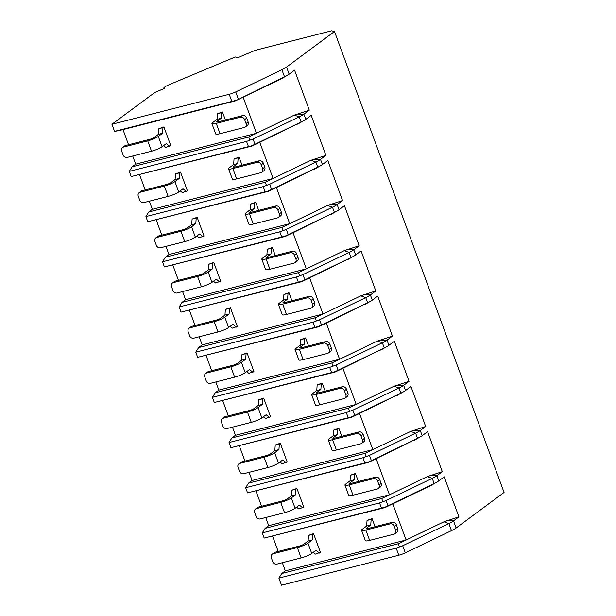 <?xml version="1.0" encoding="UTF-8"?>
<svg xmlns="http://www.w3.org/2000/svg" width="616" height="616" viewBox="0 0 616 616"><rect width="100%" height="100%" fill="white"/><g stroke="black" fill="none" stroke-linecap="round" stroke-linejoin="round"><path stroke-width="0.92" d="M334.48 31.508L286.54 67.067A13.968 2.425 159.8 0 1 281.897 69.724L235.72 91.923A6.984 1.217 159.8 0 1 229.214 94.294L111.935 124.27L154.824 92.462L164.187 88.527A9.078 1.578 159.8 0 1 163.787 88.257A9.078 1.578 159.8 0 1 169.662 84.469L235.235 56.972L237.884 57.627L252.83 51.351A6.984 1.217 159.8 0 1 257.842 49.65L331.601 30.8L334.48 31.508L504.065 492.438L456.133 527.997A13.968 2.425 159.8 0 1 451.49 530.653L405.313 552.852A6.984 1.217 159.8 0 1 398.798 555.224L281.52 585.2L278.909 578.101L281.766 573.511L285.339 570.863L406.09 540.001L398.375 543.712L281.766 573.511M111.935 124.27L114.545 131.37L118.826 130.661L235.435 100.855L284.515 76.823A13.968 2.425 -20.2 0 0 287.325 75.344A13.968 2.425 -20.2 0 0 289.15 74.166L294.564 70.147L309.294 110.172L303.88 114.191A13.968 2.425 159.8 0 1 299.237 116.847L253.06 139.047L246.546 141.418L129.275 171.394L132.132 166.813L135.705 164.164L256.449 133.302L248.741 137.006L132.132 166.813M129.275 171.394L131.169 176.561L251.829 145.769L301.139 122.014A13.968 2.425 -20.2 0 0 303.957 120.536A13.968 2.425 -20.2 0 0 305.782 119.358L311.195 115.338L325.918 155.363L320.505 159.382A13.968 2.425 159.8 0 1 315.862 162.039L269.685 184.238L263.178 186.609L145.9 216.586L147.802 221.752L268.453 190.952L317.764 167.198A13.968 2.425 -20.2 0 0 320.582 165.719A13.968 2.425 -20.2 0 0 322.407 164.541L327.82 160.53L342.55 200.554L337.129 204.566A13.968 2.425 159.8 0 1 332.494 207.222L286.317 229.422L279.803 231.801L162.524 261.777L164.426 266.936L285.077 236.144L334.388 212.389A13.968 2.425 -20.2 0 0 337.206 210.911A13.968 2.425 -20.2 0 0 339.031 209.733L344.444 205.721L359.174 245.745L353.761 249.757A13.968 2.425 159.8 0 1 349.118 252.414L302.941 274.613L296.427 276.992L179.148 306.96L181.05 312.127L301.701 281.335L351.02 257.58A13.968 2.425 -20.2 0 0 353.838 256.102A13.968 2.425 -20.2 0 0 355.655 254.924L361.076 250.905L375.798 290.929L370.385 294.949A13.968 2.425 159.8 0 1 365.742 297.605L319.565 319.804L313.051 322.176L195.78 352.152L197.674 357.319L318.333 326.526L367.644 302.764A13.968 2.425 -20.2 0 0 370.462 301.293A13.968 2.425 -20.2 0 0 372.287 300.115L377.7 296.096L392.423 336.12L387.01 340.14A13.968 2.425 159.8 0 1 382.367 342.789L336.19 364.995L329.683 367.367L212.405 397.343L214.306 402.51L334.958 371.71L384.269 347.955A13.968 2.425 -20.2 0 0 387.087 346.477A13.968 2.425 -20.2 0 0 388.912 345.299L394.325 341.287L409.055 381.312L403.634 385.323A13.968 2.425 159.8 0 1 398.999 387.98L352.822 410.179L346.308 412.558L229.029 442.534L230.931 447.693L351.582 416.901L400.893 393.147A13.968 2.425 -20.2 0 0 403.711 391.668A13.968 2.425 -20.2 0 0 405.536 390.49L410.949 386.478L425.679 426.503L420.266 430.515A13.968 2.425 159.8 0 1 415.623 433.171L369.446 455.37L362.932 457.75L245.653 487.718L247.555 492.885L368.214 462.092L417.525 438.338A13.968 2.425 -20.2 0 0 420.343 436.86A13.968 2.425 -20.2 0 0 422.168 435.681L427.581 431.662L442.303 471.687L436.89 475.706A13.968 2.425 159.8 0 1 432.247 478.363L386.07 500.562L379.564 502.933L262.285 532.909L264.187 538.076L384.838 507.284L434.149 483.522A13.968 2.425 -20.2 0 0 436.967 482.051A13.968 2.425 -20.2 0 0 438.792 480.873L444.205 476.853L458.928 516.878L453.515 520.897A13.968 2.425 159.8 0 1 448.872 523.546L402.695 545.745L396.188 548.125L278.909 578.101M265.712 517.525L268.715 525.671L389.458 494.817L376.16 458.666L417.525 438.338L415.623 433.171L410.68 431.431L372.834 449.626L359.536 413.475L400.893 393.147L398.999 387.98L394.055 386.24L356.21 404.435L342.904 368.283L384.269 347.955L382.367 342.789L377.431 341.048L339.585 359.244L326.28 323.092L367.644 302.764L365.742 297.605L360.799 295.865L322.953 314.06L309.656 277.908L351.02 257.58L349.118 252.414L344.175 250.674L306.329 268.869L293.031 232.717L334.388 212.389L332.494 207.222L327.55 205.482L289.705 223.677L276.399 187.526L317.764 167.198L315.862 162.039L310.918 160.291L273.073 178.486L259.775 142.334L301.139 122.014L299.237 116.847L294.294 115.107L309.294 110.172M259.775 142.334L252.067 146.046L131.169 176.561M139.609 174.782L145.191 189.944M149.334 201.201L152.329 209.348L273.073 178.486L265.365 182.197L266.397 185.362M145.9 216.586L148.756 211.996L152.329 209.348M276.399 187.526L268.692 191.237L147.802 221.752M156.241 219.974L161.816 235.135M165.958 246.392L168.953 254.539L289.705 223.677L281.989 227.389L283.021 230.553M162.524 261.777L165.381 257.188L168.953 254.539M293.031 232.717L285.316 236.421L164.426 266.936M172.865 265.165L178.44 280.326M182.582 291.576L185.585 299.73L306.329 268.869L298.621 272.572L299.645 275.745M179.148 306.96L182.013 302.379L185.585 299.73M309.656 277.908L301.94 281.612L181.05 312.127M189.489 310.356L195.072 325.51M199.207 336.767L202.21 344.914L322.953 314.06L315.246 317.764L316.278 320.936M195.78 352.152L198.637 347.57L202.21 344.914M326.28 323.092L318.572 326.803L197.674 357.319M206.121 355.54L211.696 370.701M215.839 381.959L218.834 390.105L339.585 359.244L331.87 362.955L332.902 366.12M212.405 397.343L215.261 392.754L218.834 390.105M342.904 368.283L335.196 371.995L214.306 402.51M222.746 400.731L228.32 415.892M232.463 427.142L235.458 435.296L356.21 404.435L348.494 408.146L349.526 411.311M229.029 442.534L231.893 437.945L235.458 435.296M359.536 413.475L351.821 417.178L230.931 447.693M239.37 445.922L244.945 461.084M249.087 472.333L252.09 480.488L372.834 449.626L365.126 453.33L366.15 456.502M245.653 487.718L248.518 483.137L252.09 480.488M376.16 458.666L368.453 462.37L247.555 492.885M255.994 491.114L261.577 506.267M262.285 532.909L265.142 528.32L268.715 525.671M451.49 530.653L448.872 523.546L443.936 521.806L406.09 540.001L392.785 503.85L385.077 507.561L264.187 538.076M272.626 536.297L278.201 551.459M282.344 562.716L285.339 570.863M122.984 129.599L128.559 144.752M132.702 156.01L135.705 164.164M248.741 137.006L249.773 140.179M294.294 115.107L256.449 133.302L243.151 97.151L280.996 78.956L287.325 75.344M163.556 145.684L165.743 147.409L170.794 145.661L163.902 126.934L158.851 128.69L162.947 127.643L162.562 133.272L158.458 134.319L158.851 128.69M225.41 120.004L222.461 111.973L217.41 113.729L221.506 112.674L221.113 118.311L217.017 119.358L217.41 113.729M235.435 100.855L243.151 97.151M114.545 131.37L235.196 100.577M398.375 543.712L399.407 546.877M313.197 552.383L315.377 554.115L320.428 552.36L313.544 533.641L308.493 535.396L312.589 534.349L312.197 539.978L308.1 541.025L308.493 535.396M375.052 526.703L372.095 518.672L367.044 520.428L371.148 519.38L370.755 525.009L366.651 526.056L367.044 520.428M392.785 503.85L430.63 485.662L436.967 482.051M443.936 521.806L458.928 516.878M430.63 485.662L434.149 483.522L432.247 478.363L427.304 476.622L381.751 498.521L265.142 528.32M381.751 498.521L382.782 501.693M296.573 507.199L298.752 508.924L303.804 507.176L296.912 488.45L291.861 490.205L295.965 489.158L295.572 494.787L291.476 495.834L291.861 490.205M358.427 481.52L355.471 473.488L350.419 475.236L354.516 474.189L354.123 479.825L350.027 480.873L350.419 475.236M420.343 436.86L414.006 440.471M427.304 476.622L442.303 471.687M365.126 453.33L248.518 483.137M279.941 462.008L282.128 463.74L287.179 461.985L280.288 443.258L275.236 445.014L279.333 443.967L278.948 449.603L274.844 450.65L275.236 445.014M341.795 436.328L338.846 428.297L333.795 430.053L337.891 429.005L337.499 434.634L333.402 435.681L333.795 430.053M403.711 391.668L397.382 395.28M410.68 431.431L425.679 426.503M267.891 467.529L264.087 457.203L239.793 463.409A3.496 2.957 -126.6 0 0 238.9 463.833A3.496 2.957 -126.6 0 0 238.053 467.39L239.478 471.263A3.496 2.957 -126.6 0 0 243.59 473.743L267.891 467.529A8.385 1.455 159.8 0 0 278.486 463.086L282.744 459.929L286.224 462.693M238.9 463.833L240.979 462.293A3.496 2.957 53.4 0 1 241.872 461.869L266.174 455.655A3.496 0.608 159.8 0 0 270.593 453.807L274.844 450.65M264.087 457.203A8.385 1.455 -20.2 0 0 274.69 452.752L278.948 449.603M356.903 433.479L332.601 439.693L336.398 450.019L360.699 443.813A3.496 2.957 -126.6 0 0 361.592 443.389A3.496 2.957 -126.6 0 0 362.439 439.832L361.014 435.959A3.496 2.957 -126.6 0 0 356.903 433.479L358.982 431.939L334.68 438.145A3.496 0.608 159.8 0 1 332.894 438.245A3.496 0.608 159.8 0 1 333.241 437.791L337.499 434.634M333.402 435.681L329.144 438.838A8.385 1.455 -20.2 0 0 328.305 439.94A8.385 1.455 -20.2 0 0 332.601 439.693M362.439 439.832L364.526 438.292A3.496 2.957 53.4 0 1 363.679 441.841L361.592 443.389M364.526 438.292L363.101 434.419A3.496 2.957 53.4 0 0 358.982 431.939M280.288 443.258L279.333 443.967M336.398 450.019A8.385 1.455 159.8 0 1 332.109 450.265L328.305 439.94M338.846 428.297L337.891 429.005M348.494 408.146L231.893 437.945M263.317 416.816L265.496 418.549L270.547 416.793L263.663 398.075L258.612 399.83L262.709 398.775L262.316 404.412L258.22 405.459L258.612 399.83M325.171 391.137L322.214 383.106L317.163 384.861L321.267 383.814L320.874 389.443L316.778 390.49L317.163 384.861M387.087 346.477L380.75 350.088M394.055 386.24L409.055 381.312M251.266 422.337L247.463 412.012L223.161 418.226A3.496 2.957 -126.6 0 0 222.268 418.641A3.496 2.957 -126.6 0 0 221.421 422.199L222.846 426.072A3.496 2.957 -126.6 0 0 226.965 428.551L251.266 422.337A8.385 1.455 159.8 0 0 261.862 417.894L266.12 414.737L269.6 417.502M222.268 418.641L224.355 417.101A3.496 2.957 53.4 0 1 225.248 416.678L249.549 410.464A3.496 0.608 159.8 0 0 253.961 408.616L258.22 405.459M247.463 412.012A8.385 1.455 -20.2 0 0 258.065 407.569L262.316 404.412M340.271 388.288L315.977 394.502L319.773 404.827L344.075 398.621A3.496 2.957 -126.6 0 0 344.968 398.198A3.496 2.957 -126.6 0 0 345.815 394.648L344.39 390.767A3.496 2.957 -126.6 0 0 340.271 388.288L342.357 386.748L318.056 392.954A3.496 0.608 159.8 0 1 316.27 393.062A3.496 0.608 159.8 0 1 316.616 392.6L320.874 389.443M316.778 390.49L312.52 393.647A8.385 1.455 -20.2 0 0 311.681 394.748A8.385 1.455 -20.2 0 0 315.977 394.502M345.815 394.648L347.901 393.1A3.496 2.957 53.4 0 1 347.054 396.65L344.968 398.198M347.901 393.1L346.469 389.227A3.496 2.957 53.4 0 0 342.357 386.748M263.663 398.075L262.709 398.775M319.773 404.827A8.385 1.455 159.8 0 1 315.477 405.074L311.681 394.748M322.214 383.106L321.267 383.814M331.87 362.955L215.261 392.754M246.693 371.625L248.872 373.358L253.923 371.602L247.039 352.883L241.98 354.639L246.084 353.592L245.692 359.22L241.595 360.268L241.98 354.639M308.547 345.946L305.59 337.915L300.539 339.67L304.635 338.623L304.25 344.252L300.146 345.306L300.539 339.67M370.462 301.293L364.125 304.905M377.431 341.048L392.423 336.12M234.634 377.154L230.838 366.82L206.537 373.034A3.496 2.957 -126.6 0 0 205.644 373.458A3.496 2.957 -126.6 0 0 204.797 377.007L206.221 380.88A3.496 2.957 -126.6 0 0 210.341 383.36L234.634 377.154A8.385 1.455 159.8 0 0 245.237 372.703L249.495 369.546L252.968 372.31M205.644 373.458L207.731 371.91A3.496 2.957 53.4 0 1 208.624 371.486L232.917 365.28A3.496 0.608 159.8 0 0 237.337 363.425L241.595 360.268M230.838 366.82A8.385 1.455 -20.2 0 0 241.434 362.377L245.692 359.22M323.646 343.104L299.345 349.31L303.149 359.644L327.45 353.43A3.496 2.957 -126.6 0 0 328.343 353.007A3.496 2.957 -126.6 0 0 329.19 349.457L327.766 345.584A3.496 2.957 -126.6 0 0 323.646 343.104L325.733 341.557L301.432 347.77A3.496 0.608 159.8 0 1 299.638 347.871A3.496 0.608 159.8 0 1 299.992 347.409L304.25 344.252M300.146 345.306L295.896 348.456A8.385 1.455 -20.2 0 0 295.056 349.557A8.385 1.455 -20.2 0 0 299.345 349.31M329.19 349.457L331.269 347.909A3.496 2.957 53.4 0 1 330.422 351.466L328.343 353.007M331.269 347.909L329.845 344.036A3.496 2.957 53.4 0 0 325.733 341.557M247.039 352.883L246.084 353.592M303.149 359.644A8.385 1.455 159.8 0 1 298.852 359.89L295.056 349.557M305.59 337.915L304.635 338.623M315.246 317.764L198.637 347.57M230.068 326.442L232.247 328.166L237.299 326.418L230.407 307.692L225.356 309.448L229.46 308.4L229.067 314.029L224.963 315.076L225.356 309.448M291.922 300.762L288.966 292.731L283.914 294.479L288.011 293.432L287.618 299.068L283.522 300.115L283.914 294.479M353.838 256.102L347.501 259.713M360.799 295.865L375.798 290.929M218.01 331.962L214.214 321.637L189.913 327.843A3.496 2.957 -126.6 0 0 189.02 328.266A3.496 2.957 -126.6 0 0 188.173 331.816L189.597 335.689A3.496 2.957 -126.6 0 0 193.709 338.176L218.01 331.962A8.385 1.455 159.8 0 0 228.613 327.52L232.863 324.363L236.344 327.119M189.02 328.266L191.099 326.719A3.496 2.957 53.4 0 1 191.992 326.295L216.293 320.089A3.496 0.608 159.8 0 0 220.713 318.233L224.963 315.076M214.214 321.637A8.385 1.455 -20.2 0 0 224.809 317.186L229.067 314.029M307.022 297.913L282.721 304.127L286.525 314.453L310.818 308.239A3.496 2.957 -126.6 0 0 311.711 307.823A3.496 2.957 -126.6 0 0 312.558 304.265L311.134 300.392A3.496 2.957 -126.6 0 0 307.022 297.913L309.101 296.365L284.808 302.579A3.496 0.608 159.8 0 1 283.014 302.679A3.496 0.608 159.8 0 1 283.368 302.225L287.618 299.068M283.522 300.115L279.264 303.272A8.385 1.455 -20.2 0 0 278.424 304.366A8.385 1.455 -20.2 0 0 282.721 304.127M312.558 304.265L314.645 302.718A3.496 2.957 53.4 0 1 313.798 306.275L311.711 307.823M314.645 302.718L313.221 298.845A3.496 2.957 53.4 0 0 309.101 296.365M230.407 307.692L229.46 308.4M286.525 314.453A8.385 1.455 159.8 0 1 282.228 314.699L278.424 304.366M288.966 292.731L288.011 293.432M298.621 272.572L182.013 302.379M213.436 281.25L215.623 282.983L220.674 281.227L213.783 262.508L208.732 264.256L212.828 263.209L212.443 268.846L208.339 269.893L208.732 264.256M275.29 255.571L272.341 247.54L267.29 249.295L271.387 248.248L270.994 253.877L266.897 254.924L267.29 249.295M337.206 210.911L330.877 214.522M344.175 250.674L359.174 245.745M201.386 286.771L197.582 276.445L173.281 282.652A3.496 2.957 -126.6 0 0 172.388 283.075A3.496 2.957 -126.6 0 0 171.541 286.632L172.973 290.506A3.496 2.957 -126.6 0 0 177.085 292.985L201.386 286.771A8.385 1.455 159.8 0 0 211.981 282.328L216.239 279.171L219.72 281.935M172.388 283.075L174.474 281.535A3.496 2.957 53.4 0 1 175.368 281.112L199.669 274.898A3.496 0.608 159.8 0 0 204.081 273.05L208.339 269.893M197.582 276.445A8.385 1.455 -20.2 0 0 208.185 272.002L212.443 268.846M290.398 252.722L266.097 258.936L269.893 269.261L294.194 263.055A3.496 2.957 -126.6 0 0 295.087 262.632A3.496 2.957 -126.6 0 0 295.934 259.074L294.51 255.201A3.496 2.957 -126.6 0 0 290.398 252.722L292.477 251.182L268.176 257.388A3.496 0.608 159.8 0 1 266.389 257.488A3.496 0.608 159.8 0 1 266.736 257.034L270.994 253.877M266.897 254.924L262.639 258.081A8.385 1.455 -20.2 0 0 261.8 259.182A8.385 1.455 -20.2 0 0 266.097 258.936M295.934 259.074L298.021 257.534A3.496 2.957 53.4 0 1 297.174 261.084L295.087 262.632M298.021 257.534L296.596 253.661A3.496 2.957 53.4 0 0 292.477 251.182M213.783 262.508L212.828 263.209M269.893 269.261A8.385 1.455 159.8 0 1 265.604 269.508L261.8 259.182M272.341 247.54L271.387 248.248M281.989 227.389L165.381 257.188M196.812 236.059L198.991 237.791L204.042 236.036L197.159 217.317L192.107 219.073L196.204 218.025L195.811 223.654L191.715 224.701L192.107 219.073M258.666 210.379L255.709 202.348L250.658 204.104L254.762 203.057L254.37 208.685L250.273 209.733L250.658 204.104M320.582 165.719L314.245 169.331M327.55 205.482L342.55 200.554M184.761 241.58L180.958 231.254L156.656 237.468A3.496 2.957 -126.6 0 0 155.763 237.892A3.496 2.957 -126.6 0 0 154.916 241.441L156.341 245.314A3.496 2.957 -126.6 0 0 160.46 247.794L184.761 241.58A8.385 1.455 159.8 0 0 195.357 237.137L199.615 233.98L203.095 236.744M155.763 237.892L157.85 236.344A3.496 2.957 53.4 0 1 158.743 235.92L183.044 229.706A3.496 0.608 159.8 0 0 187.457 227.858L191.715 224.701M180.958 231.254A8.385 1.455 -20.2 0 0 191.553 226.811L195.811 223.654M273.766 207.538L249.465 213.744L253.268 224.078L277.57 217.864A3.496 2.957 -126.6 0 0 278.463 217.44A3.496 2.957 -126.6 0 0 279.31 213.891L277.885 210.018A3.496 2.957 -126.6 0 0 273.766 207.538L275.853 205.99L251.551 212.197A3.496 0.608 159.8 0 1 249.765 212.304A3.496 0.608 159.8 0 1 250.111 211.842L254.37 208.685M250.273 209.733L246.015 212.89A8.385 1.455 -20.2 0 0 245.176 213.991A8.385 1.455 -20.2 0 0 249.465 213.744M279.31 213.891L281.389 212.343A3.496 2.957 53.4 0 1 280.542 215.893L278.463 217.44M281.389 212.343L279.964 208.47A3.496 2.957 53.4 0 0 275.853 205.99M197.159 217.317L196.204 218.025M253.268 224.078A8.385 1.455 159.8 0 1 248.972 224.316L245.176 213.991M255.709 202.348L254.762 203.057M265.365 182.197L148.756 211.996M180.188 190.868L182.367 192.6L187.418 190.845L180.526 172.126L175.475 173.881L179.579 172.834L179.187 178.463L175.09 179.51L175.475 173.881M242.042 165.196L239.085 157.157L234.034 158.913L238.13 157.865L237.745 163.502L233.641 164.549L234.034 158.913M303.957 120.536L297.62 124.147M310.918 160.291L325.918 155.363M168.13 196.396L164.333 186.063L140.032 192.277A3.496 2.957 -126.6 0 0 139.139 192.7A3.496 2.957 -126.6 0 0 138.292 196.25L139.716 200.123A3.496 2.957 -126.6 0 0 143.828 202.602L168.13 196.396A8.385 1.455 159.8 0 0 178.732 191.946L182.99 188.796L186.463 191.553M139.139 192.7L141.226 191.153A3.496 2.957 53.4 0 1 142.111 190.729L166.412 184.523A3.496 0.608 159.8 0 0 170.832 182.667L175.09 179.51M164.333 186.063A8.385 1.455 -20.2 0 0 174.929 181.62L179.187 178.463M257.142 162.347L232.84 168.553L236.644 178.886L260.945 172.673A3.496 2.957 -126.6 0 0 261.839 172.249A3.496 2.957 -126.6 0 0 262.685 168.699L261.261 164.826A3.496 2.957 -126.6 0 0 257.142 162.347L259.228 160.799L234.927 167.013A3.496 0.608 159.8 0 1 233.133 167.113A3.496 0.608 159.8 0 1 233.487 166.651L237.745 163.502M233.641 164.549L229.383 167.706A8.385 1.455 -20.2 0 0 228.544 168.799A8.385 1.455 -20.2 0 0 232.84 168.553M262.685 168.699L264.764 167.152A3.496 2.957 53.4 0 1 263.918 170.709L261.839 172.249M264.764 167.152L263.34 163.279A3.496 2.957 53.4 0 0 259.228 160.799M180.526 172.126L179.579 172.834M236.644 178.886A8.385 1.455 159.8 0 1 232.347 179.133L228.544 168.799M239.085 157.157L238.13 157.865M284.515 512.72L280.719 502.387L256.418 508.6A3.496 2.957 -126.6 0 0 255.525 509.024A3.496 2.957 -126.6 0 0 254.678 512.574L256.102 516.447A3.496 2.957 -126.6 0 0 260.214 518.926L284.515 512.72A8.385 1.455 159.8 0 0 295.118 508.277L299.368 505.12L302.849 507.877M255.525 509.024L257.603 507.476A3.496 2.957 53.4 0 1 258.497 507.053L282.798 500.847A3.496 0.608 159.8 0 0 287.218 498.991L291.476 495.834M280.719 502.387A8.385 1.455 -20.2 0 0 291.314 497.944L295.572 494.787M373.527 478.671L349.226 484.884L353.03 495.21L377.331 488.996A3.496 2.957 -126.6 0 0 378.224 488.573A3.496 2.957 -126.6 0 0 379.071 485.023L377.639 481.15A3.496 2.957 -126.6 0 0 373.527 478.671L375.614 477.123L351.312 483.337A3.496 0.608 159.8 0 1 349.518 483.437A3.496 0.608 159.8 0 1 349.873 482.983L354.123 479.825M350.027 480.873L345.769 484.03A8.385 1.455 -20.2 0 0 344.929 485.123A8.385 1.455 -20.2 0 0 349.226 484.884M379.071 485.023L381.15 483.475A3.496 2.957 53.4 0 1 380.303 487.033L378.224 488.573M381.15 483.475L379.726 479.602A3.496 2.957 53.4 0 0 375.614 477.123M296.912 488.45L295.965 489.158M353.03 495.21A8.385 1.455 159.8 0 1 348.733 495.457L344.929 485.123M355.471 473.488L354.516 474.189M301.147 557.911L297.343 547.578L273.042 553.792A3.496 2.957 -126.6 0 0 272.149 554.215A3.496 2.957 -126.6 0 0 271.302 557.765L272.726 561.638A3.496 2.957 -126.6 0 0 276.846 564.117L301.147 557.911A8.385 1.455 159.8 0 0 311.742 553.461L316 550.304L319.473 553.068M272.149 554.215L274.236 552.668A3.496 2.957 53.4 0 1 275.129 552.244L299.43 546.038A3.496 0.608 159.8 0 0 303.842 544.182L308.1 541.025M297.343 547.578A8.385 1.455 -20.2 0 0 307.938 543.135L312.197 539.978M390.151 523.862L365.85 530.068L369.654 540.401L393.955 534.188A3.496 2.957 -126.6 0 0 394.848 533.764A3.496 2.957 -126.6 0 0 395.695 530.214L394.271 526.341A3.496 2.957 -126.6 0 0 390.151 523.862L392.238 522.314L367.937 528.528A3.496 0.608 159.8 0 1 366.15 528.628A3.496 0.608 159.8 0 1 366.497 528.166L370.755 525.009M366.651 526.056L362.4 529.213A8.385 1.455 -20.2 0 0 361.561 530.314A8.385 1.455 -20.2 0 0 365.85 530.068M395.695 530.214L397.774 528.667A3.496 2.957 53.4 0 1 396.927 532.224L394.848 533.764M397.774 528.667L396.35 524.793A3.496 2.957 53.4 0 0 392.238 522.314M313.544 533.641L312.589 534.349M369.654 540.401A8.385 1.455 159.8 0 1 365.357 540.648L361.561 530.314M372.095 518.672L371.148 519.38M151.505 151.205L147.709 140.879L123.408 147.085A3.496 2.957 -126.6 0 0 122.515 147.509A3.496 2.957 -126.6 0 0 121.668 151.066L123.092 154.939A3.496 2.957 -126.6 0 0 127.204 157.419L151.505 151.205A8.385 1.455 159.8 0 0 162.1 146.762L166.359 143.605L169.839 146.362M122.515 147.509L124.594 145.961A3.496 2.957 53.4 0 1 125.487 145.538L149.788 139.332A3.496 0.608 159.8 0 0 154.208 137.476L158.458 134.319M147.709 140.879A8.385 1.455 -20.2 0 0 158.304 136.429L162.562 133.272M240.517 117.156L216.216 123.369L220.012 133.695L244.313 127.481A3.496 2.957 -126.6 0 0 245.207 127.065A3.496 2.957 -126.6 0 0 246.054 123.508L244.629 119.635A3.496 2.957 -126.6 0 0 240.517 117.156L242.596 115.608L218.295 121.822A3.496 0.608 159.8 0 1 216.509 121.922A3.496 0.608 159.8 0 1 216.863 121.468L221.113 118.311M217.017 119.358L212.759 122.515A8.385 1.455 -20.2 0 0 211.919 123.608A8.385 1.455 -20.2 0 0 216.216 123.369M246.054 123.508L248.14 121.96A3.496 2.957 53.4 0 1 247.293 125.518L245.207 127.065M248.14 121.96L246.716 118.087A3.496 2.957 53.4 0 0 242.596 115.608M163.902 126.934L162.947 127.643M220.012 133.695A8.385 1.455 159.8 0 1 215.723 133.941L211.919 123.608M222.461 111.973L221.506 112.674M286.54 67.067L289.15 74.166M446.615 520.766L453.515 520.897L456.133 527.997M429.983 475.575L436.89 475.706L438.792 480.873M413.359 430.392L420.266 430.515L422.168 435.681M396.735 385.2L403.634 385.323L405.536 390.49M380.111 340.009L387.01 340.14L388.912 345.299M363.478 294.818L370.385 294.949L372.287 300.115M346.854 249.634L353.761 249.757L355.655 254.924M330.23 204.443L337.129 204.566L339.031 209.733M313.598 159.251L320.505 159.382L322.407 164.541M296.974 114.06L303.88 114.191L305.782 119.358M281.897 69.724L284.515 76.823L280.996 78.956M396.188 548.125L398.798 555.224M402.695 545.745L405.313 552.852M379.564 502.933L381.458 508.1M386.07 500.562L387.972 505.721M362.932 457.75L364.834 462.909M369.446 455.37L371.348 460.537M346.308 412.558L348.209 417.725M352.822 410.179L354.716 415.346M329.683 367.367L331.585 372.534M336.19 364.995L338.092 370.154M313.051 322.176L314.953 327.342M319.565 319.804L321.467 324.971M296.427 276.992L298.329 282.151M302.941 274.613L304.843 279.78M279.803 231.801L281.704 236.968M286.317 229.422L288.211 234.588M263.178 186.609L265.072 191.776M269.685 184.238L271.587 189.397M246.546 141.418L248.448 146.585M253.06 139.047L254.962 144.213M235.72 91.923L238.33 99.022M229.214 94.294L231.824 101.394M239.793 463.409L241.872 461.869M278.486 463.086L274.69 452.752M361.014 435.959L363.101 434.419M333.456 438.369L333.241 437.791M223.161 418.226L225.248 416.678M261.862 417.894L258.065 407.569M344.39 390.767L346.469 389.227M316.832 393.177L316.616 392.6M206.537 373.034L208.624 371.486M245.237 372.703L241.434 362.377M327.766 345.584L329.845 344.036M300.208 347.994L299.992 347.409M189.913 327.843L191.992 326.295M228.613 327.52L224.809 317.186M311.134 300.392L313.221 298.845M283.576 302.803L283.368 302.225M173.281 282.652L175.368 281.112M211.981 282.328L208.185 272.002M294.51 255.201L296.596 253.661M266.951 257.611L266.736 257.034M156.656 237.468L158.743 235.92M195.357 237.137L191.553 226.811M277.885 210.018L279.964 208.47M250.327 212.42L250.111 211.842M140.032 192.277L142.111 190.729M178.732 191.946L174.929 181.62M261.261 164.826L263.34 163.279M233.695 167.236L233.487 166.651M256.418 508.6L258.497 507.053M295.118 508.277L291.314 497.944M377.639 481.15L379.726 479.602M350.08 483.56L349.873 482.983M273.042 553.792L275.129 552.244M311.742 553.461L307.938 543.135M394.271 526.341L396.35 524.793M366.713 528.751L366.497 528.166M123.408 147.085L125.487 145.538M162.1 146.762L158.304 136.429M244.629 119.635L246.716 118.087M217.071 122.045L216.863 121.468M163.787 88.257L163.925 88.642"/></g></svg>
